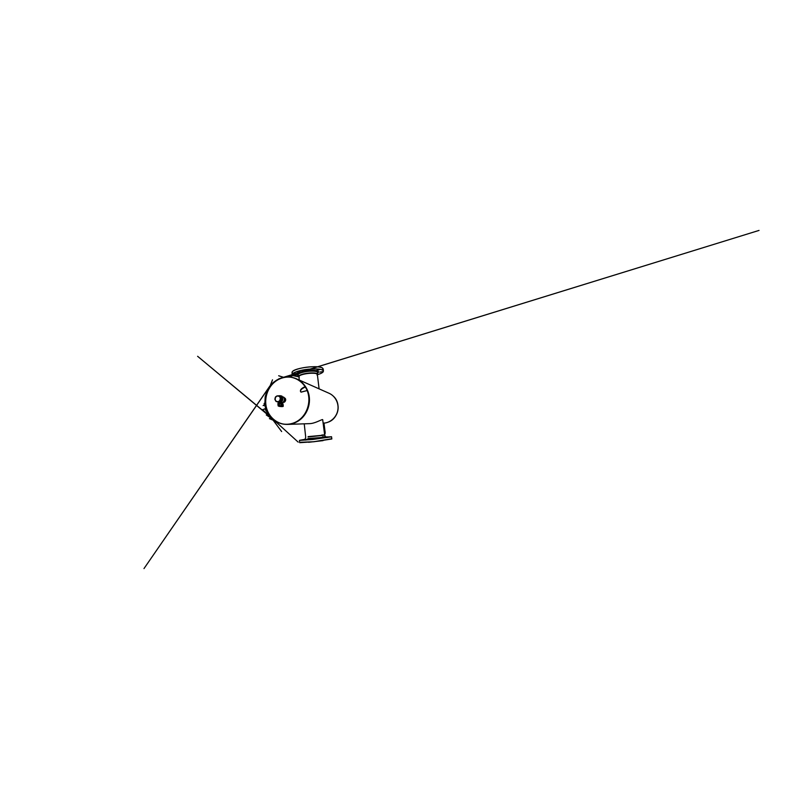 <?xml version="1.0" encoding="UTF-8"?>
<svg xmlns="http://www.w3.org/2000/svg" width="799" height="799" viewBox="0 0 799 799"><rect width="100%" height="100%" fill="white"/><g stroke="black" fill="none" stroke-linecap="round" stroke-linejoin="round"><path stroke-width="1.2" d="M300.514 390.891L300.584 391.54C300.304 389.942 301.912 388.444 305.388 387.056C301.852 388.444 300.224 389.962 300.514 391.6L301.083 392.159L307.146 390.541M300.584 391.54L301.153 392.089L307.146 390.521M321.767 435.036L324.654 434.886L322.696 419.825M278.671 396.174C281.488 397.153 280.129 402.227 277.223 401.577L276.734 401.438C273.867 400.419 275.365 395.275 278.302 396.064L278.671 396.174M278.681 396.184C281.498 397.153 280.139 402.227 277.243 401.587L276.744 401.438C273.887 400.419 275.385 395.275 278.312 396.064L278.681 396.184M308.624 442.296L323.036 440.639M305.168 386.706C301.752 388.104 300.184 389.592 300.464 391.17L300.574 391.4M322.866 420.124L322.576 419.575C321.178 419.585 314.746 423.64 309.323 423.65L287.57 424.399C291.995 424.219 296.079 422.731 299.825 419.924C306.307 414.981 310.112 406.232 309.383 397.792C308.644 389.343 303.47 381.902 296.429 378.786C289.268 375.56 280.649 376.998 274.566 382.112C267.146 388.274 263.9 399.24 266.676 408.589C269.423 417.947 278.052 424.708 287.57 424.399C283.365 424.509 279.47 423.5 275.885 421.373L275.885 421.373C282.846 425.687 292.344 425.218 299.305 419.825C307.535 413.602 311.101 401.288 307.485 391.4C303.91 381.493 293.942 375.61 284.454 377.218L284.454 377.218C280.619 377.867 277.153 379.475 274.057 382.012C261.682 391.66 262.521 413.792 275.885 421.373L197.613 356.294L274.686 420.584M324.764 430.761L324.164 430.841L324.943 430.741L323.965 422.971L323.225 423.061M303.181 439.979L300.734 440.259L303.181 439.979M325.113 437.702L327.6 437.433L325.113 437.702M327.64 437.053L330.107 436.783L327.63 437.063M305.108 439.45L300.424 440.139M307.835 439.78L305.258 440.079L307.835 439.78M315.785 438.961L318.202 438.711L315.785 438.961M299.725 442.676L313.877 441.757L331.805 438.981M300.654 442.256L313.608 441.737L331.385 438.801M325.662 436.933L331.096 436.883L312.789 439.42L299.535 440.329L305.218 439.29M331.845 438.951L331.525 436.703L313.028 439.46L299.475 440.399M316.963 370.207L319.36 369.777L316.963 370.207M295.83 374.242L293.453 374.581L295.83 374.242M298.786 376.339L297.088 376.309L298.556 375.88M319.73 372.094L322.107 371.735L319.73 372.094M307.735 370.167L310.062 369.707L307.735 370.167M300.094 371.645L297.588 371.954L300.094 371.645M322.886 369.897L322.576 368.099C319.38 364.823 294.601 367.78 292.344 371.695M322.636 368.139C320.789 366.711 313.697 366.272 306.277 367.26C298.856 368.229 292.774 370.406 292.044 372.154L292.704 373.652M299.136 375.66L298.137 375.081C296.878 373.802 303.151 371.635 309.712 371.215C314.766 370.966 317.463 371.405 317.792 372.524L317.882 372.504M298.936 376.898L292.834 375.61C290.536 374.132 295.121 371.475 303.41 369.987C311.68 368.479 320.888 368.709 322.886 370.317L323.305 371.645C322.666 372.714 320.699 373.742 317.383 374.711M292.714 375.52L292.234 374.951C291.475 373.323 296.988 370.886 304.948 369.657C312.888 368.419 321.038 368.748 322.936 370.247L323.136 371.925M324.154 430.741L324.843 430.651M282.956 402.386C284.883 402.796 286.471 400.059 285.243 398.401L283.995 397.483M324.214 431.24C325.033 431.79 325.263 432.489 324.873 433.318L324.893 433.298M324.744 431.69L324.853 430.951L324.184 431.021L324.953 430.891L324.184 430.971M325.043 433.298L325.093 433.867L324.953 433.318M279.231 403.275L281.498 402.426L282.407 402.716L281.628 403.325M278.481 403.405L279.211 403.076M278.392 403.415L279.211 402.936M278.911 403.145L281.528 402.686M278.871 395.755L280.319 395.725L282.147 396.983C283.226 399.071 282.846 400.838 280.988 402.267L277.643 402.077M278.891 402.616L279.93 402.806M281.628 403.505L282.407 405.752M282.447 403.675L282.986 403.825M280.988 402.267L281.717 402.476M279.65 395.924L281.687 397.133C282.986 398.861 281.927 401.837 279.87 402.257M276.893 401.687L278.062 402.187C280.569 402.736 282.616 399.11 280.998 396.983L278.132 395.815M278.432 402.217L279.51 402.326M283.685 397.103L284.744 399.85L284.234 401.517L282.367 402.706C284.384 401.348 284.863 399.57 283.755 397.343L281.108 396.024M281.827 406.621L279.251 406.391M282.237 406.242L279.191 406.321M281.498 402.426L282.137 403.125L281.298 403.275M278.302 395.855L280.429 396.454L281.468 398.371L280.849 400.898L278.052 401.987L280.02 400.748L280.669 398.381L279.47 396.164L276.744 396.034L275.405 397.053L274.866 399.26L276.045 401.468L278.911 402.127M282.357 403.195L277.862 403.535L278.172 405.972L278.002 403.485M282.387 403.195L282.706 405.812L279.36 406.361M279.5 403.255L279.61 405.962L281.088 405.802L280.799 403.395M277.433 401.827L278.691 401.607M279.46 401.088L280.239 399.959M280.469 399.011L280.299 397.642M279.86 396.813L278.851 396.014M277.992 395.805L276.744 396.034M275.975 396.554L275.206 397.672M274.976 398.621L275.136 399.979M275.575 400.808L276.574 401.607M333.602 396.414C341.403 403.505 338.516 418.316 328.639 421.972M329.068 393.278L329.088 393.288C335.23 395.984 339.036 403.185 337.837 410.127C336.659 417.078 330.656 422.621 323.965 423.13C330.756 422.611 336.769 417.058 337.927 410.157C339.136 403.255 335.32 396.034 329.088 393.288L296.429 378.786C292.574 377.108 288.579 376.589 284.454 377.218L284.204 377.258M322.416 435.295L308.204 436.614M322.446 436.883L325.563 436.773L324.754 435.195L307.995 436.953M323.056 437.373L308.044 438.551M323.076 437.363C327.39 437.043 327.51 437.223 323.435 437.882L307.405 439.72C303.4 439.989 303.59 439.78 307.955 439.11L304.868 439.66L305.707 437.403M299.335 377.128L298.916 376.719C298.217 375.55 303.96 373.692 309.812 373.313C314.267 373.073 316.774 373.413 317.343 374.322L317.043 375.041M298.886 376.529C297.807 375.36 303.68 373.383 309.792 372.993C314.536 372.743 317.063 373.133 317.383 374.152L317.792 372.524L316.903 373.562M298.207 375.22C294.242 374.042 301.273 370.936 309.802 370.416C316.534 369.917 320.389 371.295 317.692 372.923M324.284 431.84L324.504 433.657M324.264 431.65L324.684 433.577M324.184 431.041L324.873 430.901M325.073 432.429L325.033 431.63M282.646 406.032L283.275 406.162L282.986 403.805L283.285 406.172M279.191 403.275L279.48 405.712L278.172 405.972M282.207 406.242L280.968 406.082M279.061 402.097L278.212 401.957M280.849 400.898L280.02 400.748M280.948 400.758L280.119 400.609M281.488 398.551L280.669 398.381M281.468 398.371L280.639 398.202M280.429 396.454L279.6 396.274M280.299 396.354L279.47 396.164M299.046 377.857L299.295 380.054M317.343 374.322L319.091 388.853M305.717 437.373L304.239 423.83M299.455 440.489L299.685 442.576M298.806 376.379L298.137 375.081M299.016 377.627L298.916 376.719M292.184 374.501L292.005 372.913M323.435 370.886L323.186 368.828M269.573 388.044L270.272 385.547L273.877 382.002L271.191 384.459L276.364 380.334M276.384 380.324L279.35 378.736M279.45 378.686L281.657 377.867M286.092 377.018L296.888 374.941L286.192 377.008M281.508 377.917L278.072 379.345M278.092 379.335L282.836 377.547M283.715 377.348L278.661 375.76L283.465 377.398M280.04 378.446C279.091 378.736 277.752 379.155 280.04 378.446M283.166 377.468L284.684 377.178M284.654 377.188L282.197 377.717M282.237 377.697L759.05 230.412L283.116 377.478M284.484 377.208L294.661 375.21L284.524 377.208M283.066 377.488L281.358 377.967M281.428 377.947L284.224 377.248M286.392 376.998L291.475 376.399L286.412 376.998M274.337 420.334L270.342 417.757L275.495 421.143L270.961 419.295L274.636 420.574L270.242 417.288L274.037 420.114M271.44 417.767L262.412 409.547L271.53 417.857M273.817 419.944L298.197 442.137L273.608 419.775M273.558 419.735L266.287 414.971L275.945 421.433L272.339 419.225L275.335 421.053L269.413 418.636L274.656 420.604L271.8 418.247L268.404 413.742L275.625 423.41L271.091 417.388M268.794 414.321C263.96 407.88 264.01 407.979 268.963 414.591M270.821 417.068L281.647 431.56L270.262 416.399M269.513 415.4L267.285 412.474L271.38 417.827L267.865 413.093L264.469 404.793L265.977 408.778L263.55 409.328L265.847 408.379L264.109 403.395L266.277 409.817C264.958 409.238 265.538 409.697 266.047 409.018L265.068 404.873L263.131 405.622L265.288 404.054M265.278 403.904C264.319 404.144 265.238 403.295 264.878 403.185L266.047 409.028L264.878 403.275L265.188 396.753L267.375 390.082L270.721 384.978L267.455 389.952L270.232 385.567L272.499 379.825L269.682 387.505L271.131 383.939L270.831 384.968L272.239 383.7M272.169 383.77L269.672 386.307L143.98 568.588L270.531 385.208L273.248 382.571L270.052 385.807L271.74 383.87L270.152 385.687L269.663 387.685M325.083 433.288L325.063 432.748M325.213 432.309L325.143 431.72M278.781 402.306L278.062 402.187M283.096 406.431L281.937 406.631M280.01 395.974L279.3 395.815M281.937 396.094L280.319 395.725M277.862 403.535L278.162 405.962L279.27 406.351"/></g></svg>
